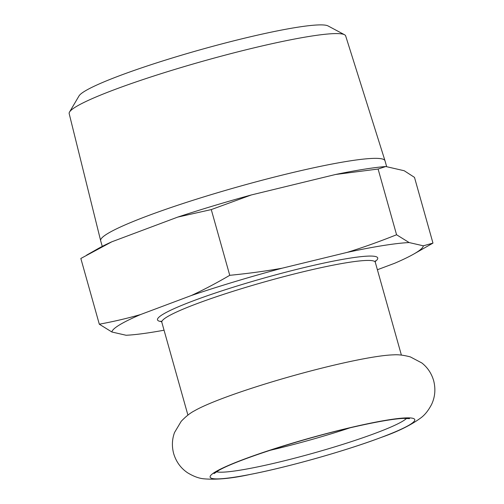 <?xml version="1.0" encoding="UTF-8"?>
<svg xmlns="http://www.w3.org/2000/svg" width="504" height="504" viewBox="0 0 504 504"><rect width="100%" height="100%" fill="white"/><g stroke="black" fill="none" stroke-linecap="round" stroke-linejoin="round"><path stroke-width="0.76" d="M379.134 438.19C343.892 451.364 287.148 467.309 250.204 474.428C231.834 478.485 216.348 479.94 203.742 478.8C198.878 478.353 193.542 476.375 187.74 472.878C180.942 468.361 176.274 462.017 173.729 453.833C171.732 446.5 172.003 439.394 174.535 432.508L181.194 421.331C185.831 416.462 190.266 412.946 194.494 410.798A110.874 11.063 -15.7 0 1 223.688 397.99A110.874 11.063 -15.7 0 1 393.529 354.854C398.261 354.482 403.874 355.175 410.369 356.914L421.873 362.981C427.625 367.536 431.563 373.464 433.679 380.766C435.765 389.075 435.084 396.925 431.638 404.321C428.513 410.332 424.985 414.792 421.067 417.715C411.188 425.055 397.814 431.657 380.942 437.516L380.898 437.535A106.287 10.603 -15.7 0 1 379.134 438.19A106.287 10.603 -15.7 0 1 250.204 474.428A106.287 10.603 -15.7 0 1 243.986 459.232A106.287 10.603 -15.7 0 1 388.546 419.857A106.287 10.603 -15.7 0 1 380.898 437.535M349.808 427.896A100.353 10.011 -15.7 0 1 269.867 450.362M396.572 234.763C379.342 241.649 362.867 247.521 347.143 252.391L282.133 268.197C265.86 271.102 248.396 273.477 229.748 275.316C216.43 283.097 203.654 289.819 191.419 295.489L140.584 314.54C127.802 318.244 114.043 321.47 99.307 324.204L80.835 258.476L111.819 241.8L177.71 217.104L211.271 209.582L251.257 194.972L335.538 174.491L378.101 169.035L385.818 166.522L404.202 170.736L414.49 177.377L432.968 243.104L423.335 245.813L409.154 242.563L396.572 234.763L378.101 169.035M229.748 275.316L211.271 209.582M99.307 324.204L111.888 332.004L126.069 335.255A161.708 16.134 164.3 0 0 164.052 330.214M377.395 269.741L394.638 263.277A161.708 16.134 164.3 0 0 413.614 254.142L432.968 243.104M413.614 254.142A161.708 16.134 164.3 0 0 423.335 245.813M140.584 314.54A161.708 16.134 164.3 0 0 111.888 332.004M409.154 242.563A161.708 16.134 164.3 0 0 347.143 252.391M282.133 268.197A161.708 16.134 164.3 0 0 191.419 295.489M385.818 166.522A164.336 16.393 164.3 0 0 335.538 174.491M251.257 194.972A164.336 16.393 164.3 0 0 177.71 217.104M111.819 241.8A164.336 16.393 164.3 0 0 98.003 248.68L86.549 255.181M344.534 34.738L328.054 25.937A130.045 12.972 164.3 0 0 200.384 49.739A130.045 12.972 164.3 0 0 79.015 95.936L69.533 112.039A143.596 14.326 -15.7 0 1 114.95 89.473A143.596 14.326 -15.7 0 1 255.282 47.552A143.596 14.326 -15.7 0 1 344.534 34.738A143.596 14.326 -15.7 0 1 345.662 35.916L384.993 160.751A147.685 14.736 164.3 0 0 298.689 171.152A147.685 14.736 164.3 0 0 147.716 215.832A147.685 14.736 164.3 0 0 100.649 240.673A147.685 14.736 164.3 0 0 100.661 240.717L102.255 246.387M100.649 240.673L69.18 113.633A143.596 14.326 -15.7 0 1 69.533 112.039M386.675 166.717L385.012 160.795A147.685 14.736 164.3 0 0 384.993 160.751M375.209 261.526A114.377 11.409 164.3 0 0 349.511 258.212A114.377 11.409 164.3 0 0 193.946 300.586A114.377 11.409 164.3 0 0 161.507 321.596M187.916 415.113L161.822 322.27A110.874 11.063 -15.7 0 1 197.146 303.584A110.874 11.063 -15.7 0 1 347.943 262.508A110.874 11.063 -15.7 0 1 375.291 262.263L375.379 260.839M406.64 418.326A100.353 10.011 -15.7 0 1 375.669 433.144A100.353 10.011 -15.7 0 1 280.86 461.651A100.353 10.011 -15.7 0 1 216.374 471.807M161.822 322.27L161.009 321.098M401.392 355.112L375.291 262.263M214.042 473.584L219.038 470.245C237.926 459.396 306.627 437.396 356.101 426.441C377.742 421.583 393.536 418.893 403.484 418.383L409.55 418.629"/></g></svg>

